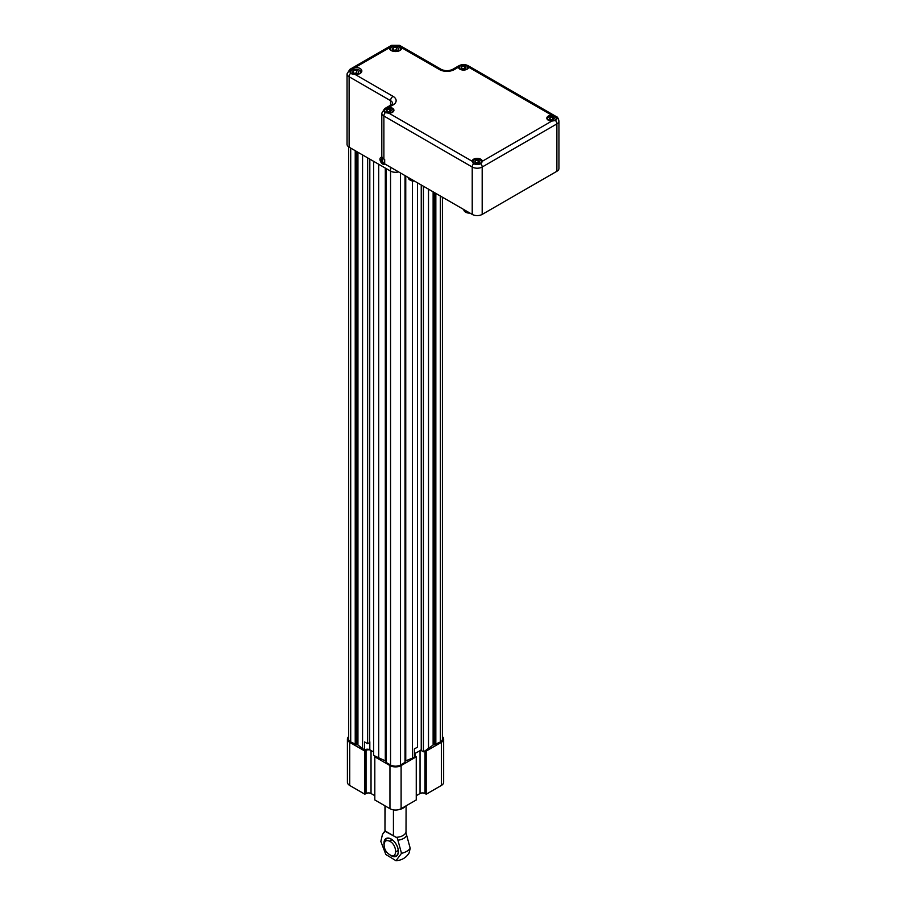 <?xml version="1.0" encoding="UTF-8"?>
<svg xmlns="http://www.w3.org/2000/svg" width="906" height="906" viewBox="0 0 906 906"><rect width="100%" height="100%" fill="white"/><g stroke="black" fill="none" stroke-linecap="round" stroke-linejoin="round"><path stroke-width="1.36" d="M389.931 841.346C397.315 845.185 397.564 859.307 390.169 854.958C386.137 852.614 384.121 849.115 384.099 844.449C384.552 840.768 386.488 839.726 389.931 841.346M391.913 855.581A9.796 5.651 -120 0 0 393.487 856.125A9.796 5.651 -120 0 0 398.187 849.975A9.796 5.651 -120 0 0 391.347 839.273A9.796 5.651 -120 0 0 384.767 840.995A9.796 5.651 -120 0 0 384.438 842.637M384.099 844.89A10.215 5.9 60 0 1 383.963 843.203A10.215 5.9 60 0 1 391.641 839.318A10.215 5.9 60 0 1 398.334 852.58A10.215 5.9 60 0 1 389.784 854.754M397.315 837.982L401.505 853.339L395.967 860.7L385.843 854.494L380.848 841.414L382.468 834.415L384.982 830.87L397.315 837.982L384.982 831.176L385.537 830.394L382.468 834.415M395.967 860.7C401.596 860.383 405.945 857.869 409.025 853.158L410.214 848.31L406.013 832.965L406.092 805.819M401.505 853.339A15.844 9.151 0 0 0 410.214 848.31M384.971 805.819L384.971 830.859L385.175 805.944M405.186 806.351A10.566 6.104 180 0 1 398.085 809.794M393.43 809.873L393.43 835.751M382.615 158.946L381.902 158.539L381.007 159.807L381.902 162.129L383.702 163.159M382.559 158.912L381.007 159.807M382.706 161.664L381.902 162.129M384.812 164.258A3.964 2.288 60 0 1 382.808 164.077A3.964 2.288 60 0 1 380.203 160.566A3.964 2.288 60 0 1 380.86 157.406A3.964 2.288 -120 0 0 380.18 160.566A3.964 2.288 -120 0 0 382.785 164.099A3.964 2.288 -120 0 0 384.801 164.269A3.964 2.288 -120 0 0 385.039 164.077M390.554 105.221L390.554 100.668L349.116 76.75A7.044 4.066 180 0 1 347.055 73.873L347.055 144.303A7.044 4.066 0 0 0 349.116 147.18L390.554 171.098A7.044 4.066 0 0 0 398.572 171.891M382.117 157.338A3.964 2.288 -120 0 0 380.848 157.406M369.614 741.867L369.818 159.128M348.651 146.874L348.651 739.126A7.044 4.066 0 0 0 350.713 741.991L356.556 744.607A1.687 0.974 180 0 1 357.938 745.026L364.552 749.987L364.552 741.935L367.643 743.724L369.614 742.58L369.614 159.014M364.552 749.987A3.522 2.038 180 0 1 369.818 749.806L373.623 752.003M367.643 743.724L367.643 157.871M362.559 748.843L362.559 154.937M348.651 736.669A7.894 4.553 0 0 0 347.406 739.126A7.894 4.553 0 0 0 349.716 742.342L364.858 751.085L366.047 750.395A3.522 2.038 0 0 1 370.237 750.043M355.231 744.607L355.231 150.702M441.347 742.342A7.894 4.553 0 0 0 443.657 739.126L443.657 782.252A7.894 4.553 180 0 1 441.347 785.468L441.347 742.342L426.205 751.085L425.412 750.621L433.125 745.026A1.687 0.974 180 0 1 434.506 744.607L440.35 741.991A7.044 4.066 0 0 0 442.411 739.126L442.411 197.202M443.657 739.126A7.894 4.553 0 0 0 442.411 736.669M435.831 744.607L435.831 193.397M428.504 748.843L428.504 189.161M421.449 185.096L421.449 750.632L423.419 751.776L423.419 186.228M423.419 751.776L425.412 750.621M414.359 753.781L421.449 749.919M421.245 749.806L421.245 184.983M420.826 750.043A3.522 2.038 180 0 1 421.415 749.896M417.44 182.786L417.44 747.167L414.359 748.956L414.359 757.008L412.366 758.152L412.366 180.951M414.359 755.57A3.522 2.038 0 0 0 415.05 756.148L416.25 756.827L416.25 799.964L401.109 808.696A7.894 4.553 180 0 1 389.954 808.696L374.812 799.964L374.812 756.827L375.616 756.374L385.31 760.825A1.687 0.974 180 0 1 386.024 761.629M374.812 756.827L389.954 765.57A7.894 4.553 0 0 0 401.109 765.57L401.109 808.696M416.25 756.827L401.109 765.57M405.027 761.629A1.687 0.974 180 0 1 405.752 760.825L412.366 758.152M386.024 168.482L386.024 762.388L390.554 764.992A7.044 4.066 0 0 0 400.509 764.992L405.027 762.388L405.027 175.617M378.697 758.152L378.697 164.258M375.616 756.374L373.623 755.219L373.623 161.325M349.716 742.342L349.716 785.468A7.894 4.553 180 0 1 347.406 782.252L347.406 739.126M349.716 785.468L364.858 794.211L364.858 751.085M374.812 795.706L371.03 793.52A3.522 2.038 0 0 0 366.047 793.52L364.858 794.211M441.347 785.468L426.205 794.211L425.016 793.52L425.016 750.848M426.205 794.211L426.205 751.085M416.25 795.706L420.033 793.52A3.522 2.038 180 0 1 425.016 793.52M472.219 214.405L472.219 167.021L383.884 116.013L383.884 159.037L384.676 159.49L384.676 163.861L472.219 214.405A7.044 4.066 0 0 0 482.185 214.405L556.884 171.279A7.044 4.066 0 0 0 558.945 168.403L558.945 121.019A7.044 4.066 180 0 1 556.884 123.896L482.185 167.021L482.185 214.405M383.884 159.037A7.044 4.066 180 0 1 381.811 156.16L381.811 113.148A7.044 4.066 180 0 0 383.884 116.013A3.522 2.038 -60 0 1 385.276 112.627L388.946 113.193A5.074 2.933 0 0 0 393.929 110.272A5.074 2.933 0 0 0 388.946 107.338L385.276 108.493A5.074 2.933 0 0 0 383.782 110.566A5.074 2.933 0 0 0 385.276 112.627M382.615 158.04L382.615 160.985A7.044 4.066 0 0 0 384.676 163.861M401.675 47.746L399.014 45.3L392.049 45.3L389.387 47.746A6.161 3.556 0 0 0 389.376 47.995A6.161 3.556 0 0 0 391.177 50.51A6.161 3.556 0 0 0 397.881 51.28A6.161 3.556 0 0 0 401.686 47.995A6.161 3.556 0 0 0 401.675 47.746L439.455 69.558A3.522 2.038 -60 0 1 441.211 69.377L399.784 45.459L391.279 45.459A3.522 2.038 -120 0 1 392.049 45.3M349.116 147.18L349.116 76.75A3.522 2.038 120 0 1 350.611 73.239L355.254 74.541A6.161 3.556 0 0 0 361.845 70.996A6.161 3.556 0 0 0 355.254 67.452L350.611 69.218L349.535 71.121L351.335 73.782M551.811 115.221A5.074 2.933 0 0 0 546.828 118.142A5.074 2.933 0 0 0 548.311 120.215A5.074 2.933 0 0 0 551.811 121.076L555.491 120.509A5.074 2.933 0 0 0 556.975 118.437A5.074 2.933 0 0 0 555.491 116.364L551.811 115.221L468.629 67.191L467.145 65.368A5.074 2.933 0 0 0 459.976 65.368L458.493 67.191A5.074 2.933 0 0 0 459.976 69.207A5.074 2.933 0 0 0 465.458 69.853A5.074 2.933 0 0 0 468.629 67.191L468.629 67.146M388.946 113.193L472.128 161.223L473.612 163.635A5.074 2.933 0 0 0 480.792 163.635L482.275 161.223A5.074 2.933 0 0 0 477.202 158.346A5.074 2.933 0 0 0 472.128 161.223L472.128 161.279M458.481 67.146L454.393 69.558A10.566 6.104 180 0 1 439.455 69.558M482.275 161.279L551.811 121.076M401.075 49.536L401.075 49.536A5.549 3.205 0 0 0 399.455 47.271A5.549 3.205 0 0 0 399.206 47.135M391.856 47.135A5.549 3.205 0 0 0 391.607 47.271A5.549 3.205 0 0 0 389.988 49.536L389.988 49.536M361.234 72.537L361.234 72.537A5.549 3.205 0 0 0 359.614 70.272A5.549 3.205 0 0 0 359.365 70.136M352.015 70.136A5.549 3.205 0 0 0 351.766 70.272A5.549 3.205 0 0 0 350.146 72.537A5.549 3.205 0 0 0 350.158 72.74M399.206 50.849A4.881 2.82 0 0 0 398.98 46.999A4.881 2.82 0 0 0 392.083 46.999A4.881 2.82 0 0 0 391.856 50.849M384.518 112.072A4.711 2.718 180 0 1 384.144 111.019A4.711 2.718 180 0 1 385.526 109.094A4.711 2.718 180 0 1 385.696 108.992M392.015 108.992A4.711 2.718 180 0 1 392.196 109.094A4.711 2.718 180 0 1 393.566 111.019A4.711 2.718 180 0 1 393.521 111.427M472.705 162.831A4.711 2.718 180 0 1 472.49 162.015A4.711 2.718 180 0 1 473.872 160.102A4.711 2.718 180 0 1 474.042 160M480.361 160A4.711 2.718 180 0 1 480.531 160.102A4.711 2.718 180 0 1 481.913 162.015A4.711 2.718 180 0 1 481.709 162.831M547.247 119.298A4.711 2.718 180 0 1 547.19 118.89A4.711 2.718 180 0 1 548.572 116.965A4.711 2.718 180 0 1 548.742 116.874M555.061 116.874A4.711 2.718 180 0 1 555.231 116.965A4.711 2.718 180 0 1 556.612 118.89A4.711 2.718 180 0 1 556.25 119.954M458.9 68.29A4.711 2.718 180 0 1 458.844 67.893A4.711 2.718 180 0 1 460.225 65.968A4.711 2.718 180 0 1 460.395 65.866M466.715 65.866A4.711 2.718 180 0 1 466.896 65.968A4.711 2.718 180 0 1 468.266 67.893A4.711 2.718 180 0 1 468.221 68.29M359.365 73.85A4.881 2.82 0 0 0 359.138 70A4.881 2.82 0 0 0 352.241 70A4.881 2.82 0 0 0 352.241 73.986A4.881 2.82 0 0 0 353.068 74.36M414.235 180.928A5.549 3.205 180 0 1 409.988 180L409.988 180A5.549 3.205 180 0 1 408.357 177.735L408.357 177.542M469.693 212.944A5.549 3.205 180 0 1 465.446 212.015A5.549 3.205 180 0 1 463.815 209.75L463.815 209.558M397.836 50.317L394.688 50.804L392.389 49.479L393.227 47.656L396.375 47.169L398.674 48.505L397.836 50.317M391.856 112.367A4.247 2.446 180 0 1 385.854 112.367A4.247 2.446 180 0 1 385.854 108.901A4.247 2.446 180 0 1 391.856 108.901A4.247 2.446 180 0 1 391.856 112.367M480.203 163.363A4.247 2.446 180 0 1 474.2 163.363A4.247 2.446 180 0 1 474.2 159.909A4.247 2.446 180 0 1 480.203 159.909A4.247 2.446 180 0 1 480.203 163.363M554.902 120.238A4.247 2.446 180 0 1 548.9 120.238A4.247 2.446 180 0 1 548.9 116.772A4.247 2.446 180 0 1 554.902 116.772A4.247 2.446 180 0 1 554.902 120.238M466.556 69.23A4.247 2.446 180 0 1 460.554 69.23A4.247 2.446 180 0 1 460.554 65.776A4.247 2.446 180 0 1 466.556 65.776A4.247 2.446 180 0 1 466.556 69.23M357.995 73.318L354.846 73.805L352.547 72.48L353.385 70.657L356.534 70.17L358.833 71.506L357.995 73.318M414.484 181.075A4.881 2.82 180 0 1 410.452 180.271L410.452 180.271A4.881 2.82 180 0 1 410.237 180.135M469.942 213.091A4.881 2.82 180 0 1 465.911 212.287A4.881 2.82 180 0 1 465.695 212.151M393.227 49.966L393.227 47.656M393.793 50.283L396.375 49.887L396.375 47.169M397.27 50.408L396.375 49.887M391.335 110.249L389.523 109.207L387.043 109.581L386.386 111.008L388.198 112.061L390.667 111.676L391.335 110.249M479.682 161.257L477.87 160.203L475.39 160.589L474.733 162.015L476.545 163.069L479.014 162.684L479.682 161.257M554.381 118.131L552.569 117.078L550.089 117.463L549.432 118.89L551.244 119.932L553.713 119.558L554.381 118.131M466.035 67.123L464.223 66.07L461.743 66.455L461.086 67.882L462.898 68.935L465.367 68.55L466.035 67.123M353.385 72.967L353.385 70.657M353.952 73.295L356.534 72.888L356.534 70.17M354.087 73.363A2.82 1.631 0 0 1 354.959 73.137A2.82 1.631 0 0 1 357.394 73.409L356.534 72.888M397.236 50.408A2.82 1.631 0 0 0 394.801 50.136A2.82 1.631 0 0 0 393.929 50.362M390.056 111.766L389.523 109.207M387.043 111.393L387.043 109.581M389.523 111.461L387.666 111.755M478.391 162.774L477.87 160.203M475.39 162.401L475.39 160.589M477.87 162.468L476.012 162.763M553.09 119.649L552.569 117.078M550.089 119.275L550.089 117.463M552.569 119.343L550.712 119.626M464.755 68.641L464.223 66.07M461.743 68.267L461.743 66.455M464.223 68.335L462.366 68.63M385.039 830.949A11.518 6.648 0 0 0 384.291 832.24M398.062 840.19A11.518 6.648 0 0 0 406.771 835.162M396.149 837.314A10.566 6.104 0 0 0 406.081 831.583M390.554 167.259L390.554 764.992M369.818 749.806L369.818 741.754M357.938 745.026L357.938 152.265M356.556 744.607L356.556 151.472M350.713 741.991L350.713 148.097M440.35 741.991L440.35 196.002M434.506 744.607L434.506 192.638M433.125 745.026L433.125 191.834M405.752 760.825L405.752 176.036M400.509 764.992L400.509 173.001M385.31 760.825L385.31 168.074M366.047 793.52L366.047 750.395M371.03 793.52L371.03 750.508M420.033 793.52L420.033 750.508M389.954 808.696L389.954 765.57M415.05 756.148L415.05 753.384M392.615 103.544A7.044 4.066 0 0 0 390.554 100.668A3.522 2.038 120 0 1 393.045 96.353A10.566 6.104 180 0 1 393.045 104.983A3.522 2.038 -120 0 0 391.279 104.802L392.615 103.544M399.014 45.3A3.522 2.038 -60 0 1 399.784 45.459M556.884 171.279L556.884 123.896A3.522 2.038 -120 0 0 555.491 120.509M480.792 163.635A3.522 2.038 -120 0 1 482.185 167.021A7.044 4.066 180 0 1 472.219 167.021A3.522 2.038 -60 0 1 473.612 163.635M355.254 74.541L393.045 96.353M350.611 69.218A3.522 2.038 -120 0 0 349.852 69.377L347.055 73.873M389.387 47.746L355.254 67.452M441.211 69.377C445.016 71.098 448.832 71.098 452.638 69.377A3.522 2.038 60 0 1 454.393 69.558M393.045 104.983L388.946 107.338M452.638 69.377L459.308 65.526A3.522 2.038 60 0 1 459.976 65.368M459.308 65.526L467.813 65.526A3.522 2.038 120 0 0 467.145 65.368M467.813 65.526L556.148 116.534A3.522 2.038 120 0 0 555.491 116.364M385.276 108.493A3.522 2.038 -120 0 0 384.608 108.652L381.811 113.148M392.072 839.737L389.603 841.164M398.232 850.417L395.763 851.844M349.852 69.377L391.279 45.459M384.608 108.652L391.279 104.802M558.945 121.019C558.311 118.21 557.383 116.715 556.148 116.534M384.144 111.019L384.144 111.642M556.612 118.89L556.612 119.524"/></g></svg>

